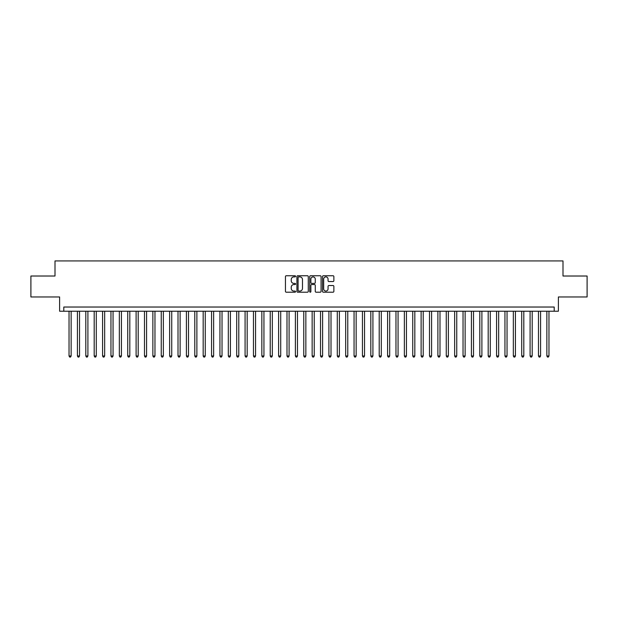 <?xml version="1.0" encoding="UTF-8"?>
<svg xmlns="http://www.w3.org/2000/svg" width="618" height="618" viewBox="0 0 618 618"><rect width="100%" height="100%" fill="white"/><g stroke="black" fill="none" stroke-linecap="round" stroke-linejoin="round"><path stroke-width="0.93" d="M295.589 276.323A0.579 0.579 0 0 0 295.01 275.752L286.273 275.752A0.827 0.827 0 0 0 285.446 276.57L285.446 291.379A0.827 0.827 0 0 0 286.273 292.206L295.01 292.206A0.579 0.579 0 0 0 295.589 291.626A0.579 0.579 0 0 0 295.01 291.055L293.882 291.055A2.634 2.634 0 0 1 291.248 288.421L291.248 287.185A2.634 2.634 0 0 1 293.882 284.55L295.01 284.55A0.579 0.579 0 0 0 295.589 283.979A0.579 0.579 0 0 0 295.01 283.399L293.882 283.399A2.634 2.634 0 0 1 291.248 280.765L291.248 279.537A2.634 2.634 0 0 1 293.882 276.903L295.01 276.903A0.579 0.579 0 0 0 295.589 276.323M333.048 281.553A0.827 0.827 0 0 0 333.867 280.726L333.867 276.57A0.827 0.827 0 0 0 333.048 275.752L323.338 275.752A0.827 0.827 0 0 0 322.519 276.57L322.519 291.379A0.827 0.827 0 0 0 323.338 292.206L333.048 292.206A0.827 0.827 0 0 0 333.867 291.379L333.867 286.366A0.827 0.827 0 0 0 333.048 285.539L328.892 285.539A0.827 0.827 0 0 0 328.065 286.366L328.065 288.853A2.202 2.202 0 0 1 325.871 291.055A2.202 2.202 0 0 1 323.67 288.853L323.67 279.104A2.202 2.202 0 0 1 325.871 276.903A2.202 2.202 0 0 1 328.065 279.104L328.065 280.726A0.827 0.827 0 0 0 328.892 281.553L333.048 281.553M554.199 311.225L558.386 311.225L558.386 296.972L587.1 296.972L587.1 276.014L562.998 276.014L562.998 260.927L55.002 260.927L55.002 276.014L30.9 276.014L30.9 296.972L59.614 296.972L59.614 311.225L554.199 311.225L554.199 307.03L63.801 307.03L63.801 311.225M308.282 276.57A0.827 0.827 0 0 0 307.455 275.752L297.745 275.752A0.827 0.827 0 0 0 296.926 276.57L296.926 291.379A0.827 0.827 0 0 0 297.745 292.206L307.455 292.206A0.827 0.827 0 0 0 308.282 291.379L308.282 276.57M310.545 275.752L320.255 275.752A0.827 0.827 0 0 1 321.074 276.57L321.074 291.379A0.827 0.827 0 0 1 320.255 292.206L316.099 292.206A0.827 0.827 0 0 1 315.273 291.379L315.273 285.377A0.827 0.827 0 0 0 314.454 284.55L311.696 284.55A0.827 0.827 0 0 0 310.869 285.377L310.869 291.626A0.579 0.579 0 0 1 310.298 292.206A0.579 0.579 0 0 1 309.718 291.626L309.718 276.57A0.827 0.827 0 0 1 310.545 275.752M298.656 276.903A0.579 0.579 0 0 0 298.077 277.474L298.077 290.475A0.579 0.579 0 0 0 298.656 291.055L299.846 291.055A2.634 2.634 0 0 0 302.48 288.421L302.48 279.537A2.634 2.634 0 0 0 299.846 276.903L298.656 276.903M315.273 279.143A2.202 2.202 0 0 0 313.071 276.941A2.202 2.202 0 0 0 310.869 279.143L310.869 282.58A0.827 0.827 0 0 0 311.696 283.399L314.454 283.399A0.827 0.827 0 0 0 315.273 282.58L315.273 279.143M69.038 311.225L69.038 355.983L71.14 355.983L71.14 311.225M71.14 355.983L70.506 357.073L69.672 357.073L69.038 355.983M77.428 311.225L77.428 355.983L79.521 355.983L79.521 311.225M79.521 355.983L78.895 357.073L78.053 357.073L77.428 355.983M85.809 311.225L85.809 355.983L87.903 355.983L87.903 311.225M87.903 355.983L87.277 357.073L86.435 357.073L85.809 355.983M94.191 311.225L94.191 355.983L96.284 355.983L96.284 311.225M96.284 355.983L95.659 357.073L94.817 357.073L94.191 355.983M102.573 311.225L102.573 355.983L104.666 355.983L104.666 311.225M104.666 355.983L104.04 357.073L103.198 357.073L102.573 355.983M110.954 311.225L110.954 355.983L113.055 355.983L113.055 311.225M113.055 355.983L112.422 357.073L111.588 357.073L110.954 355.983M119.336 311.225L119.336 355.983L121.437 355.983L121.437 311.225M121.437 355.983L120.804 357.073L119.969 357.073L119.336 355.983M127.725 311.225L127.725 355.983L129.819 355.983L129.819 311.225M129.819 355.983L129.185 357.073L128.351 357.073L127.725 355.983M136.107 311.225L136.107 355.983L138.2 355.983L138.2 311.225M138.2 355.983L137.575 357.073L136.732 357.073L136.107 355.983M144.488 311.225L144.488 355.983L146.582 355.983L146.582 311.225M146.582 355.983L145.956 357.073L145.114 357.073L144.488 355.983M152.87 311.225L152.87 355.983L154.963 355.983L154.963 311.225M154.963 355.983L154.338 357.073L153.496 357.073L152.87 355.983M161.252 311.225L161.252 355.983L163.345 355.983L163.345 311.225M163.345 355.983L162.719 357.073L161.885 357.073L161.252 355.983M169.633 311.225L169.633 355.983L171.734 355.983L171.734 311.225M171.734 355.983L171.101 357.073L170.267 357.073L169.633 355.983M178.015 311.225L178.015 355.983L180.116 355.983L180.116 311.225M180.116 355.983L179.483 357.073L178.648 357.073L178.015 355.983M186.404 311.225L186.404 355.983L188.498 355.983L188.498 311.225M188.498 355.983L187.872 357.073L187.03 357.073L186.404 355.983M194.786 311.225L194.786 355.983L196.879 355.983L196.879 311.225M196.879 355.983L196.254 357.073L195.412 357.073L194.786 355.983M203.167 311.225L203.167 355.983L205.261 355.983L205.261 311.225M205.261 355.983L204.635 357.073L203.793 357.073L203.167 355.983M211.549 311.225L211.549 355.983L213.643 355.983L213.643 311.225M213.643 355.983L213.017 357.073L212.175 357.073L211.549 355.983M219.931 311.225L219.931 355.983L222.032 355.983L222.032 311.225M222.032 355.983L221.399 357.073L220.564 357.073L219.931 355.983M228.312 311.225L228.312 355.983L230.414 355.983L230.414 311.225M230.414 355.983L229.78 357.073L228.946 357.073L228.312 355.983M236.702 311.225L236.702 355.983L238.795 355.983L238.795 311.225M238.795 355.983L238.162 357.073L237.327 357.073L236.702 355.983M245.083 311.225L245.083 355.983L247.177 355.983L247.177 311.225M247.177 355.983L246.551 357.073L245.709 357.073L245.083 355.983M253.465 311.225L253.465 355.983L255.558 355.983L255.558 311.225M255.558 355.983L254.933 357.073L254.091 357.073L253.465 355.983M261.847 311.225L261.847 355.983L263.94 355.983L263.94 311.225M263.94 355.983L263.314 357.073L262.472 357.073L261.847 355.983M270.228 311.225L270.228 355.983L272.322 355.983L272.322 311.225M272.322 355.983L271.696 357.073L270.862 357.073L270.228 355.983M278.61 311.225L278.61 355.983L280.711 355.983L280.711 311.225M280.711 355.983L280.078 357.073L279.243 357.073L278.61 355.983M286.991 311.225L286.991 355.983L289.093 355.983L289.093 311.225M289.093 355.983L288.459 357.073L287.625 357.073L286.991 355.983M295.381 311.225L295.381 355.983L297.474 355.983L297.474 311.225M297.474 355.983L296.849 357.073L296.007 357.073L295.381 355.983M303.762 311.225L303.762 355.983L305.856 355.983L305.856 311.225M305.856 355.983L305.23 357.073L304.388 357.073L303.762 355.983M312.144 311.225L312.144 355.983L314.238 355.983L314.238 311.225M314.238 355.983L313.612 357.073L312.77 357.073L312.144 355.983M320.526 311.225L320.526 355.983L322.619 355.983L322.619 311.225M322.619 355.983L321.993 357.073L321.151 357.073L320.526 355.983M328.907 311.225L328.907 355.983L331.009 355.983L331.009 311.225M331.009 355.983L330.375 357.073L329.541 357.073L328.907 355.983M337.289 311.225L337.289 355.983L339.39 355.983L339.39 311.225M339.39 355.983L338.757 357.073L337.922 357.073L337.289 355.983M345.678 311.225L345.678 355.983L347.772 355.983L347.772 311.225M347.772 355.983L347.138 357.073L346.304 357.073L345.678 355.983M354.06 311.225L354.06 355.983L356.153 355.983L356.153 311.225M356.153 355.983L355.528 357.073L354.686 357.073L354.06 355.983M362.442 311.225L362.442 355.983L364.535 355.983L364.535 311.225M364.535 355.983L363.909 357.073L363.067 357.073L362.442 355.983M370.823 311.225L370.823 355.983L372.917 355.983L372.917 311.225M372.917 355.983L372.291 357.073L371.449 357.073L370.823 355.983M379.205 311.225L379.205 355.983L381.298 355.983L381.298 311.225M381.298 355.983L380.673 357.073L379.838 357.073L379.205 355.983M387.586 311.225L387.586 355.983L389.688 355.983L389.688 311.225M389.688 355.983L389.054 357.073L388.22 357.073L387.586 355.983M395.968 311.225L395.968 355.983L398.069 355.983L398.069 311.225M398.069 355.983L397.436 357.073L396.601 357.073L395.968 355.983M404.357 311.225L404.357 355.983L406.451 355.983L406.451 311.225M406.451 355.983L405.825 357.073L404.983 357.073L404.357 355.983M412.739 311.225L412.739 355.983L414.832 355.983L414.832 311.225M414.832 355.983L414.207 357.073L413.365 357.073L412.739 355.983M421.121 311.225L421.121 355.983L423.214 355.983L423.214 311.225M423.214 355.983L422.588 357.073L421.746 357.073L421.121 355.983M429.502 311.225L429.502 355.983L431.596 355.983L431.596 311.225M431.596 355.983L430.97 357.073L430.128 357.073L429.502 355.983M437.884 311.225L437.884 355.983L439.985 355.983L439.985 311.225M439.985 355.983L439.352 357.073L438.517 357.073L437.884 355.983M446.266 311.225L446.266 355.983L448.367 355.983L448.367 311.225M448.367 355.983L447.733 357.073L446.899 357.073L446.266 355.983M454.655 311.225L454.655 355.983L456.748 355.983L456.748 311.225M456.748 355.983L456.115 357.073L455.281 357.073L454.655 355.983M463.036 311.225L463.036 355.983L465.13 355.983L465.13 311.225M465.13 355.983L464.504 357.073L463.662 357.073L463.036 355.983M471.418 311.225L471.418 355.983L473.512 355.983L473.512 311.225M473.512 355.983L472.886 357.073L472.044 357.073L471.418 355.983M479.8 311.225L479.8 355.983L481.893 355.983L481.893 311.225M481.893 355.983L481.267 357.073L480.425 357.073L479.8 355.983M488.181 311.225L488.181 355.983L490.275 355.983L490.275 311.225M490.275 355.983L489.649 357.073L488.815 357.073L488.181 355.983M496.563 311.225L496.563 355.983L498.664 355.983L498.664 311.225M498.664 355.983L498.031 357.073L497.196 357.073L496.563 355.983M504.945 311.225L504.945 355.983L507.046 355.983L507.046 311.225M507.046 355.983L506.412 357.073L505.578 357.073L504.945 355.983M513.334 311.225L513.334 355.983L515.427 355.983L515.427 311.225M515.427 355.983L514.802 357.073L513.96 357.073L513.334 355.983M521.716 311.225L521.716 355.983L523.809 355.983L523.809 311.225M523.809 355.983L523.183 357.073L522.341 357.073L521.716 355.983M530.097 311.225L530.097 355.983L532.191 355.983L532.191 311.225M532.191 355.983L531.565 357.073L530.723 357.073L530.097 355.983M538.479 311.225L538.479 355.983L540.572 355.983L540.572 311.225M540.572 355.983L539.947 357.073L539.105 357.073L538.479 355.983M546.86 311.225L546.86 355.983L548.962 355.983L548.962 311.225M548.962 355.983L548.328 357.073L547.494 357.073L546.86 355.983"/></g></svg>

